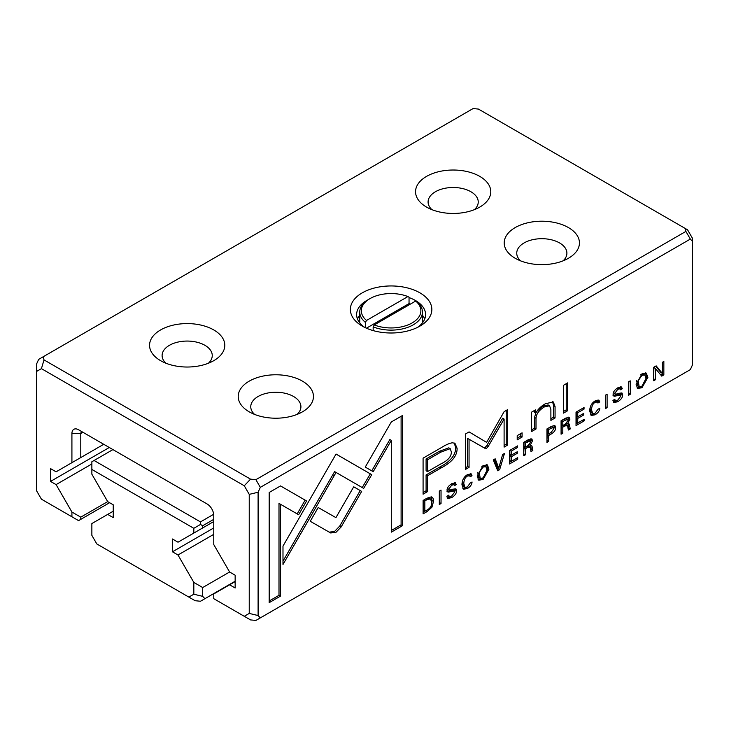 <?xml version="1.0" encoding="UTF-8"?>
<svg xmlns="http://www.w3.org/2000/svg" width="729" height="729" viewBox="0 0 729 729"><rect width="100%" height="100%" fill="white"/><g stroke="black" fill="none" stroke-linecap="round" stroke-linejoin="round"><path stroke-width="1.09" d="M410.318 304.13A31.347 18.097 0 0 0 409.042 303.592L409.042 297.195L407.921 296.566L366.523 320.459L365.393 322.391A31.347 18.097 180 0 1 359.752 312.03A31.347 18.097 180 0 1 368.929 299.236L370.04 298.589A29.78 17.195 0 0 0 366.523 320.459M407.921 296.566A29.78 17.195 0 0 0 370.04 298.589M415.676 301.041L374.278 324.943A29.78 17.195 0 0 0 412.158 322.911A29.78 17.195 0 0 0 415.676 301.041L416.797 301.669A31.347 18.097 180 0 1 422.446 312.03A31.347 18.097 180 0 1 405.588 328.077A31.347 18.097 180 0 1 373.157 326.865L374.278 324.943M359.752 312.03L359.752 322.273A31.347 18.097 0 0 0 359.771 322.911M422.428 322.911A31.347 18.097 0 0 0 422.446 322.273L422.446 312.03M373.157 330.592L373.157 326.865M365.393 322.391L365.393 327.731M409.042 303.592L366.423 328.196M112.922 449.602L94.077 460.482L200.475 521.909L213.697 514.273M213.77 519.349L202.689 525.746L202.689 527.942L193.823 533.063L193.823 528.306L91.863 469.44L91.863 474.196L107.692 501.616L113.232 504.814L113.232 517.608L107.692 514.41L113.232 511.211M107.692 514.41L91.863 523.55L91.863 535.359L96.839 543.971L188.857 597.097L193.823 594.226L193.823 582.416L177.994 554.997L213.77 534.339M193.823 582.416L202.689 587.538L202.689 596.349L204.904 598.691L200.475 601.252L195.126 600.714L188.857 597.097M202.689 587.538L229.608 572.001L235.148 575.199L235.148 587.993L229.608 584.795L235.148 581.596M204.904 598.691L235.148 581.232M177.994 554.997L172.454 551.798L213.77 527.942M172.454 551.798L172.454 538.995L177.994 542.203L193.823 533.063M202.689 527.942L213.77 521.545M200.475 521.909L200.475 524.461L202.689 525.746M91.863 469.44L91.863 461.758L94.077 460.482M202.689 596.349L193.823 594.226M193.823 528.306L200.475 524.461M229.608 584.795L213.77 593.935L213.77 598.691L244.27 616.297L249.236 613.426L249.236 494.371L244.27 485.76L41.425 368.646L36.45 371.517L36.45 364.281L38.664 359.379L43.102 356.818L44.013 359.907L250.539 479.144L255.888 479.673L685.898 231.412L684.987 228.323L478.461 109.086L473.112 108.557L43.102 356.818M555.662 427.595L554.878 425.545L551.452 426.337L546.95 428.934L546.95 442.375L548.673 441.382L548.673 435.477L550.605 434.366C553.976 432.497 555.662 430.247 555.662 427.595L554.222 426.766L553.83 428.916M467.335 488.567C470.342 486.699 471.918 484.512 472.055 481.997L470.132 483.099L467.335 487.018L465.011 487.327L463.808 483.673C463.908 479.983 465.084 477.459 467.335 476.11L469.622 475.718L470.187 476.775L472.018 475.718L471.171 473.85L467.499 474.597C463.899 476.766 462.049 480.174 461.958 484.794L463.489 489.205L467.335 488.567L465.895 487.728L462.851 488.63M497.752 470.779L499.647 469.686L504.477 453.456L502.609 454.531L498.773 468.1L495.191 458.814L493.251 459.935L497.752 470.779M532.553 440.753L531.815 438.876L528.27 439.724L523.714 442.348L523.714 455.789L525.436 454.796L525.436 448.727L527.605 447.478L530.22 447.333L530.994 451.588L532.835 450.522L532.033 446.248L531.468 445.237L530.183 445.291L532.553 440.753L531.113 439.924L530.703 441.865M528.388 445.993L530.22 447.333M617.764 400.13L615.358 400.704L614.784 399.273L612.934 400.522L613.763 402.69L617.809 401.688C621.008 399.729 622.63 397.433 622.684 394.781L621.992 392.995L618.438 393.368C616.114 394.389 614.939 394.316 614.911 393.168L617.791 389.295L620.06 388.794L620.516 389.778L622.256 388.776L621.545 386.962L617.955 387.728C614.766 389.714 613.135 391.92 613.08 394.334L614.474 396.239L620.507 395L620.898 395.984L617.764 400.13M613.836 396.057L613.381 395.601M613.472 392.43L615.24 393.988L613.499 392.357M595.074 414.81C598.081 412.951 599.657 410.764 599.794 408.249L597.871 409.352L595.074 413.261L592.75 413.58L591.547 409.926C591.647 406.235 592.823 403.711 595.074 402.362L597.361 401.971L597.926 403.028L599.757 401.971L598.91 400.103L595.238 400.85C591.638 403.019 589.788 406.418 589.697 411.047L591.228 415.457L595.074 414.81L593.634 413.981L590.59 414.883M641.985 387.737L647.862 377.431L646.304 373.12L641.985 373.859L636.089 384.229L637.656 388.439L641.985 387.737L640.545 386.899L637.018 387.892M628.507 395.291L630.23 394.298L630.23 380.848L628.507 381.85L628.507 395.291M280.528 485.924L269.192 492.467L269.192 602.655L280.437 596.158L280.437 504.24L298.626 514.738L306.581 500.969L280.528 485.924L305.132 500.13L297.186 513.909M451.698 496.012L449.292 496.577L448.718 495.146L446.877 496.403L447.697 498.563L451.752 497.561C454.942 495.611 456.564 493.305 456.627 490.663L455.926 488.867L452.372 489.25C450.048 490.262 448.873 490.198 448.845 489.05L451.734 485.177L453.994 484.667L454.459 485.66L456.199 484.648L455.479 482.835L451.889 483.609C448.7 485.596 447.077 487.792 447.014 490.216L448.417 492.111L454.44 490.881L454.832 491.865L451.698 496.012M447.779 491.938L447.314 491.474M447.406 488.312L449.173 489.861L447.442 488.23M452.536 442.804C449.784 443.068 445.993 444.708 441.163 447.724L423.084 458.158L423.084 494.189L427.531 491.619L427.531 475.755L441.327 467.79C452.053 462.213 457.302 455.707 457.101 448.28L454.969 443.341L452.536 442.804M576.028 412.14L576.028 425.59L584.184 420.879L584.184 419.275L577.751 422.984L577.751 418.41L583.774 414.938L583.774 413.343L577.751 416.824L577.751 412.732L584.047 409.106L584.047 407.52L576.028 412.14M653.722 367.288L653.722 380.729L655.316 379.809L655.316 368.4L661.732 376.109L663.846 374.888L663.846 361.438L662.287 362.34L662.287 373.303L656.173 365.876L653.722 367.288M690.336 369.621L692.55 364.719L692.55 241.427L690.336 239.085L260.326 487.355L258.102 492.248L258.102 615.54L260.326 617.882L690.336 369.621M605.38 408.641L607.102 407.648L607.102 394.207L605.38 395.2L605.38 408.641M569.923 419.175L569.185 417.307L565.64 418.145L561.084 420.77L561.084 434.211L562.806 433.217L562.806 427.158L564.975 425.9L567.59 425.754L568.365 430.01L570.215 428.944L569.404 424.67L568.848 423.658L567.554 423.722L569.923 419.175L568.483 418.346L568.073 420.287M565.759 424.415L567.59 425.754M431.304 496.859L426.738 498.335L423.112 500.431L423.112 513.872L427.203 511.512L431.951 507.184L433.545 501.315C433.518 498.718 432.771 497.233 431.304 496.859L431.923 497.105M363.671 488.394L371.744 474.679L336.042 454.067L282.989 546.103L282.989 564.474L336.051 472.447L363.671 488.394M336.069 454.058L370.305 473.85L362.231 487.564M483.072 479.482L488.949 469.175L487.391 464.874L483.072 465.603L477.176 475.973L478.743 480.192L483.072 479.482L481.632 478.652L478.106 479.636M517.207 435.632L517.207 439.851L522.082 437.036L522.082 432.826L517.207 435.632M563.508 385.286L563.508 413.115L567.681 410.709L567.681 382.871L563.508 385.286M509.553 450.522L509.553 463.963L517.708 459.252L517.708 457.648L511.275 461.366L511.275 456.791L517.298 453.31L517.298 451.725L511.275 455.206L511.275 451.114L517.572 447.478L517.572 445.893L509.553 450.522M531.395 412.249L531.742 431.459L536.006 428.998L536.006 418.291C536.271 413.963 539.041 410.19 544.317 406.955L549.557 405.752L550.887 409.507L550.887 420.405L555.061 417.99L555.061 406.509L553.293 401.925L545.319 403.784C541.064 406.171 537.902 409.261 535.833 413.051L535.569 409.835L531.395 412.249M504.104 419.075L502.664 418.236L486.826 445.519L485.149 447.478L483.5 447.442L486.589 448.308L488.266 446.358L504.104 419.075L504.104 447.114L507.666 445.064L507.666 409.625L504.113 411.675L486.598 442.366L469.084 431.905L465.494 433.974L465.494 469.403L469.057 467.353L469.057 439.259L485.149 448.426M439.314 504.523L441.036 503.52L441.036 490.079L439.314 491.073L439.314 504.523M330.674 532.963L335.896 532.398L341.19 526.894L361.657 491.401L353.711 486.808L335.932 517.626L318.19 507.521L310.235 521.29L330.674 532.963L310.244 521.29M402.545 415.475L391.309 421.963L365.256 467.089L373.212 471.681L391.3 440.352L391.3 532.152L402.545 525.664L402.545 415.475M36.45 371.517L36.45 490.571L41.425 499.183L71.916 516.788L71.916 512.031L80.782 517.153L107.692 501.616M80.782 517.153L80.782 519.349L109.596 502.709M71.916 512.031L56.087 484.612L91.863 463.954M56.087 484.612L50.547 481.413L109.286 447.497M50.547 481.413L50.547 468.619L56.087 471.818L71.916 462.678L71.916 433.6A9.404 5.431 60 0 1 78.568 429.764L207.127 503.985A9.404 5.431 60 0 1 213.77 515.503L213.77 544.572L229.608 572.001M71.916 433.6L80.782 433.6L82.997 432.324L78.568 429.764L82.997 432.324A3.135 1.813 -120 0 0 81.429 432.169A3.135 1.813 -120 0 0 80.782 433.6L80.782 457.557L103.737 444.298M80.782 457.557L71.916 462.678M260.326 617.882L255.888 620.443L250.539 619.914L244.27 616.297M419.913 292.839A40.751 23.528 180 0 1 419.913 326.109A40.751 23.528 180 0 1 362.286 326.109A40.751 23.528 180 0 1 362.286 292.839A40.751 23.528 180 0 1 419.913 292.839M302.435 381.139A37.616 21.715 180 0 1 302.435 411.849A37.616 21.715 180 0 1 249.236 411.849A37.616 21.715 180 0 1 249.236 381.139A37.616 21.715 180 0 1 302.435 381.139M213.77 329.945A37.616 21.715 180 0 1 213.779 360.664A37.616 21.715 180 0 1 160.58 360.664A37.616 21.715 180 0 1 160.58 329.945A37.616 21.715 180 0 1 213.77 329.945M568.42 227.566A37.616 21.715 180 0 1 568.42 258.285A37.616 21.715 180 0 1 515.221 258.285A37.616 21.715 180 0 1 515.23 227.566A37.616 21.715 180 0 1 568.42 227.566M479.764 176.382A37.616 21.715 180 0 1 479.764 207.091A37.616 21.715 180 0 1 426.565 207.091A37.616 21.715 180 0 1 426.565 176.382A37.616 21.715 180 0 1 479.764 176.382M684.987 228.323L687.575 229.817L692.55 238.429L692.55 241.427M474.424 209.651A25.078 14.48 0 0 0 478.242 201.979A25.078 14.48 0 0 0 470.898 191.736A25.078 14.48 0 0 0 435.432 191.736A25.078 14.48 0 0 0 428.087 201.979A25.078 14.48 0 0 0 431.905 209.651M563.089 260.845A25.078 14.48 0 0 0 566.898 253.163A25.078 14.48 0 0 0 559.553 242.93A25.078 14.48 0 0 0 524.096 242.93A25.078 14.48 0 0 0 516.743 253.163A25.078 14.48 0 0 0 520.561 260.845M208.439 363.215A25.078 14.48 0 0 0 212.257 355.542A25.078 14.48 0 0 0 204.904 345.3A25.078 14.48 0 0 0 169.447 345.3A25.078 14.48 0 0 0 162.102 355.542A25.078 14.48 0 0 0 165.911 363.215M297.095 414.409A25.078 14.48 0 0 0 300.913 406.727A25.078 14.48 0 0 0 293.568 396.494A25.078 14.48 0 0 0 258.102 396.494A25.078 14.48 0 0 0 250.758 406.727A25.078 14.48 0 0 0 254.576 414.409M359.752 315.256A34.482 19.911 0 0 0 357.502 319.065M424.697 319.065A34.482 19.911 0 0 0 422.446 315.256M417.517 327.385A34.482 19.911 0 0 0 425.581 314.591A34.482 19.911 0 0 0 415.484 300.512A34.482 19.911 0 0 0 409.042 297.587M367.881 299.874A34.482 19.911 0 0 0 356.618 314.591A34.482 19.911 0 0 0 364.682 327.385M80.782 519.349L78.568 520.624L71.916 516.788M690.336 239.085L685.898 231.412M255.888 479.673L260.326 487.355M258.102 615.54L249.236 613.426M249.236 494.371L258.102 492.248M250.539 479.144L244.27 485.76M41.425 368.646L44.013 359.907M605.653 395.036L605.38 406.982M605.653 406.818L607.102 407.648M568.292 417.134L568.483 418.346M561.366 420.642L562.806 421.471L562.806 425.508L565.33 424.05L568.073 420.433L567.681 419.275L566.242 418.446L561.366 420.642L561.366 424.679L562.806 425.508L561.366 426.319L561.084 432.552M566.151 424.916L563.535 425.071M567.9 423.622L568.766 428.114L568.046 428.534M561.366 432.388L562.806 433.217M561.366 426.319L562.806 427.158M568.766 428.114L570.215 428.944M566.624 423.184L567.554 423.722M567.681 419.275L562.806 421.471M424.788 511.239L423.112 512.205M431.131 496.823L432.106 500.477L431.659 503.648M423.558 500.176L424.834 500.914L424.834 511.275L423.394 510.437L423.394 500.267M427.285 498.025L430.52 498.955L427.294 499.493L424.834 500.914M424.834 511.275L427.595 509.68C430.356 508.086 431.741 505.644 431.741 502.354L430.52 498.955M655.316 368.4L653.877 367.571L653.722 379.071M653.877 378.98L655.316 379.809M662.406 362.277L662.406 374.05L660.793 374.979M662.406 374.05L663.846 374.888M655.663 366.168L660.848 372.473L662.287 373.303M370.305 473.85L371.744 474.679M342.566 457.839L344.006 458.669M342.575 457.812L344.015 458.65M336.051 472.447L334.611 471.617L282.989 561.139M486.589 464.592L487.51 468.346L486.917 472.21M482.917 465.694L485.869 466.651L483.054 467.089L479.245 472.529L480.247 478.37L483.054 477.942L487.09 470.196L485.869 466.651M480.247 478.37L478.798 477.541L477.705 472.292M577.705 422.957L576.028 423.923M582.799 420.077L584.184 420.879M577.687 416.788L576.311 417.58L576.311 422.155L577.751 422.984M576.311 417.58L577.751 418.41M582.398 414.136L583.774 414.938M576.311 411.985L576.311 415.995L577.751 416.824M576.384 411.94L577.751 412.732M582.671 408.313L584.047 409.106M454.194 443.004L455.661 447.442C455.862 454.878 450.604 461.384 439.888 466.961L426.091 474.925L426.091 490.79L423.084 492.531M427.531 471.608L426.091 470.77L426.091 458.96L439.323 451.324L448.791 447.834L450.23 448.672L440.763 452.153L427.531 459.789L427.531 471.608L440.763 463.963C447.898 460.582 451.433 456.573 451.351 451.944L450.23 448.672M426.091 490.79L427.531 491.619M426.091 474.925L427.531 475.755M426.091 458.96L427.531 459.789M520.643 433.655L520.643 436.206L517.207 438.184M520.643 436.206L522.082 437.036M447.77 495.693L449.292 496.577M450.695 496.495L447.141 497.925M455.014 488.676L454.832 491.793M453.994 484.667L451.606 483.774M454.586 482.644L454.75 483.819L453.638 484.466M454.75 483.819L456.199 484.648M454.44 490.881L453.001 490.043L446.977 491.282M566.242 383.7L566.242 409.871L563.508 411.457M566.242 409.871L567.681 410.709M280.437 504.24L278.997 503.411L278.997 595.329L269.192 600.997M278.997 595.329L280.437 596.158M305.132 500.13L306.581 500.969M511.229 461.339L509.553 462.304M516.323 458.45L517.708 459.252M511.211 455.16L509.835 455.962L509.835 460.537L511.275 461.366M509.835 455.962L511.275 456.791M515.932 452.518L517.298 453.31M509.835 450.358L509.835 454.367L511.275 455.206M509.908 450.322L511.275 451.114M516.196 446.686L517.572 447.478M628.79 381.686L628.507 393.624M628.79 393.46L630.23 394.298M645.502 372.847L646.423 376.592L645.83 380.465M641.83 373.95L644.782 374.906L641.967 375.344L638.157 380.784L639.16 386.625L641.967 386.197L646.003 378.451L644.782 374.906M639.16 386.625L637.72 385.796L636.617 380.547M535.797 413.033L534.567 417.453L534.567 428.169L531.742 429.791M534.567 428.169L536.006 428.998M549.557 405.752L548.117 404.914L542.877 406.126L536.927 411.265M552.5 401.615L553.621 405.679L553.621 417.161L550.887 418.738M553.621 417.161L555.061 417.99M534.257 410.6L534.393 412.222L535.833 413.051M594.135 413.68L593.634 413.981M590.235 407.238L590.107 409.097L591.31 412.751L592.75 413.58M597.361 401.971L594.955 401.014M598.044 399.884L598.318 401.141L597.115 401.834M598.318 401.141L599.757 401.971M486.826 445.519L488.266 446.358M506.227 410.454L506.227 444.225L504.104 445.446M506.227 444.225L507.666 445.064M469.057 431.914L486.598 442.366M483.5 447.442L467.608 438.43L467.608 466.524L465.494 467.745M467.608 466.524L469.057 467.353M467.608 438.43L469.057 439.259M613.836 399.82L615.358 400.704M616.761 400.622L613.198 402.053M621.072 392.794L620.898 395.92M620.06 388.794L617.673 387.901M620.652 386.762L620.816 387.946L619.705 388.584M620.816 387.946L622.256 388.776M620.507 395L619.067 394.17L613.034 395.4M530.912 438.712L531.113 439.924M525.418 447.077L523.996 447.898L523.714 454.131M528.78 446.494L526.165 446.649M530.53 445.191L531.395 449.693L530.676 450.112M525.436 447.087L523.996 446.257L523.996 442.221L528.871 440.024L530.311 440.854L525.436 443.05L525.436 447.087L527.96 445.629L530.703 442.011L530.311 440.854M523.996 453.967L525.436 454.796M523.996 447.898L525.436 448.727M531.395 449.693L532.835 450.522M529.254 444.763L530.183 445.291M523.996 442.221L525.436 443.05M439.596 490.918L439.314 502.855M439.596 502.691L441.036 503.52M498.481 467.927L497.196 469.44M498.208 468.847L499.647 469.686M494.271 459.343L497.333 467.262L498.773 468.1M353.711 486.808L360.217 490.571L339.75 526.056L334.456 531.569L329.235 532.134M339.75 526.056L341.19 526.894M360.217 490.571L361.657 491.401M466.396 487.428L465.895 487.728M462.496 480.985L462.368 482.844L463.571 486.498L465.011 487.327M469.622 475.718L467.225 474.761M470.305 473.64L470.579 474.889L469.376 475.581M470.579 474.889L472.018 475.718M553.994 425.372L554.222 426.766M547.233 428.77L547.233 432.99L548.673 433.819L547.233 434.648L546.95 440.708M550.942 426.629L553.393 427.431L548.673 429.49L548.673 433.819L551.16 432.379L553.83 428.688L553.393 427.431M547.233 440.553L548.673 441.382M547.233 434.648L548.673 435.477M547.333 428.716L548.673 429.49M391.3 440.352L389.86 439.523L371.772 470.852M401.105 416.305L401.105 524.825L391.3 530.493M401.105 524.825L402.545 525.664M563.553 425.08L564.975 425.9M567.964 423.841L569.404 424.67M563.891 419.184L565.33 420.013M425.809 510.71L427.203 511.512M430.784 506.509L431.951 507.184M432.106 500.477L433.545 501.315M426.009 498.754L427.294 499.493M332.451 475.354L333.891 476.183M481.86 466.405L483.054 467.089M439.888 466.961L441.327 467.79M455.661 447.442L457.101 448.28M439.323 451.324L440.763 452.153M450.303 496.731L451.752 497.561M455.188 489.824L456.627 490.663M450.549 484.493L451.734 485.177M454.75 483.619L456.199 484.448M449.857 490.608L451.297 491.437M640.773 374.651L641.967 375.344M534.567 417.453L536.006 418.291M542.877 406.126L544.317 406.955M553.621 405.679L555.061 406.509M590.107 409.097L591.547 409.926M593.953 401.715L595.074 402.362M616.37 400.859L617.809 401.688M621.245 393.952L622.684 394.781M616.606 388.612L617.791 389.295M620.816 387.737L622.256 388.575M615.923 394.726L617.363 395.555M526.183 446.658L527.605 447.478M530.594 445.419L532.033 446.248M526.52 440.763L527.96 441.592M462.368 482.844L463.808 483.673M466.214 475.463L467.335 476.11M549.165 433.536L550.605 434.366M549.821 427.276L551.16 428.051"/></g></svg>
